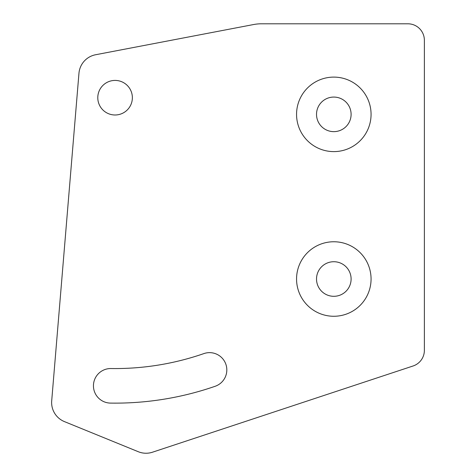 <?xml version="1.0" encoding="UTF-8"?>
<svg xmlns="http://www.w3.org/2000/svg" width="476" height="476" viewBox="0 0 476 476"><rect width="100%" height="100%" fill="white"/><g stroke="black" fill="none" stroke-linecap="round" stroke-linejoin="round"><path stroke-width="0.71" d="M296.56 279.013A37.253 37.253 0 0 1 333.813 241.76A37.253 37.253 0 0 1 371.066 279.013A37.253 37.253 0 0 1 333.813 316.266A37.253 37.253 0 0 1 296.56 279.013M351.104 279.013A17.291 17.291 0 0 0 333.813 261.723A17.291 17.291 0 0 0 316.522 279.013A17.291 17.291 0 0 0 333.813 296.304A17.291 17.291 0 0 0 351.104 279.013M296.56 114.359A37.253 37.253 0 0 1 333.813 77.106A37.253 37.253 0 0 1 371.066 114.359A37.253 37.253 0 0 1 333.813 151.612A37.253 37.253 0 0 1 296.56 114.359M351.104 114.359A17.291 17.291 0 0 0 333.813 97.068A17.291 17.291 0 0 0 316.522 114.359A17.291 17.291 0 0 0 333.813 131.644A17.291 17.291 0 0 0 351.104 114.359M110.991 368.531A17.291 17.291 0 0 0 93.445 385.816A17.291 17.291 0 0 0 110.468 403.101A305.437 305.437 0 0 0 215.2 386.262A17.291 17.291 0 0 0 225.868 364.259A17.291 17.291 0 0 0 203.865 353.597A270.856 270.856 0 0 1 110.991 368.531M97.788 97.699A17.291 17.291 0 0 0 115.079 114.99A17.291 17.291 0 0 0 132.364 97.699A17.291 17.291 0 0 0 115.079 80.414A17.291 17.291 0 0 0 97.788 97.699M51.628 402.553A20.581 20.581 0 0 0 64.438 421.611L138.278 451.718A20.581 20.581 0 0 0 152.51 452.2L413.079 365.985A16.464 16.464 0 0 0 424.372 350.354L424.372 40.264A16.464 16.464 0 0 0 407.908 23.8L261.36 23.8A41.162 41.162 0 0 0 253.625 24.532L95.611 54.746A20.581 20.581 0 0 0 78.962 73.256L51.7 400.846A20.581 20.581 0 0 0 51.628 402.553"/></g></svg>
